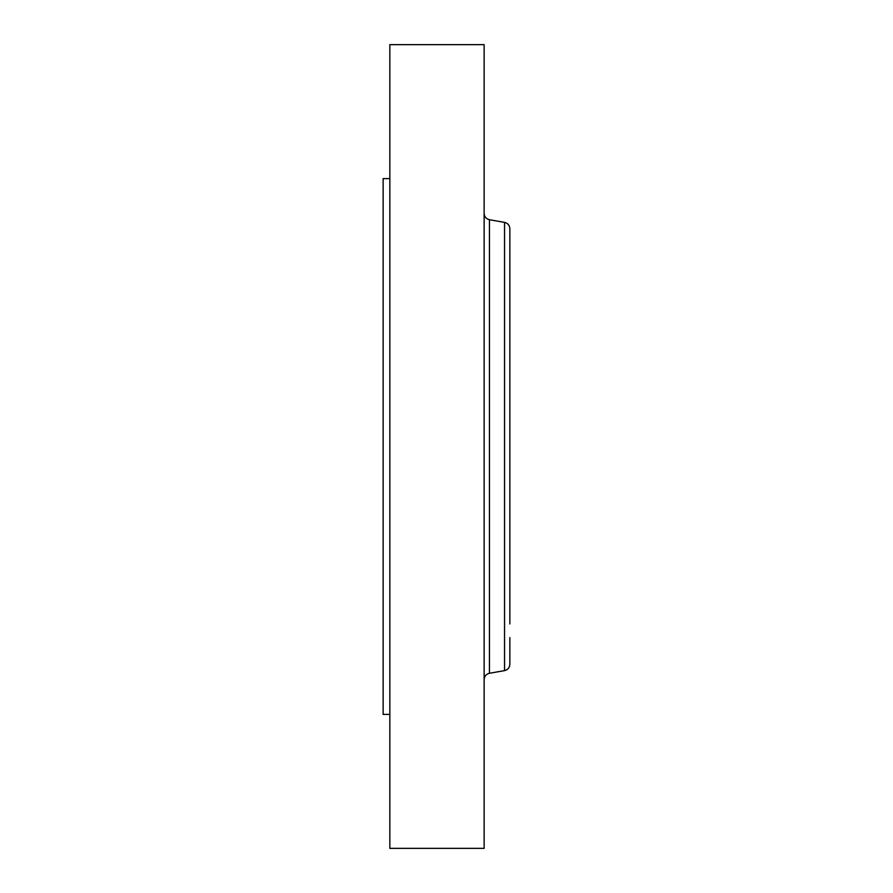 <?xml version="1.0" encoding="UTF-8"?>
<svg xmlns="http://www.w3.org/2000/svg" width="893" height="893" viewBox="0 0 893 893"><rect width="100%" height="100%" fill="white"/><g stroke="black" fill="none" stroke-linecap="round" stroke-linejoin="round"><path stroke-width="1.34" d="M389.839 714.4L383.142 714.4L383.142 178.6L389.839 178.6M509.858 623.961L509.858 228.72C509.613 225.326 507.838 223.217 504.545 222.379L489.453 219.723C486.16 218.897 484.386 216.787 484.14 213.394M509.858 268.067L509.858 603.646M504.545 222.379L504.545 670.621C507.838 669.783 509.613 667.674 509.858 664.28L509.858 637.624M389.839 848.35L389.839 44.65L484.14 44.65L484.14 848.35L389.839 848.35M504.545 670.621L489.453 673.277L489.453 219.723M489.453 673.277C486.16 674.103 484.386 676.213 484.14 679.606"/></g></svg>
